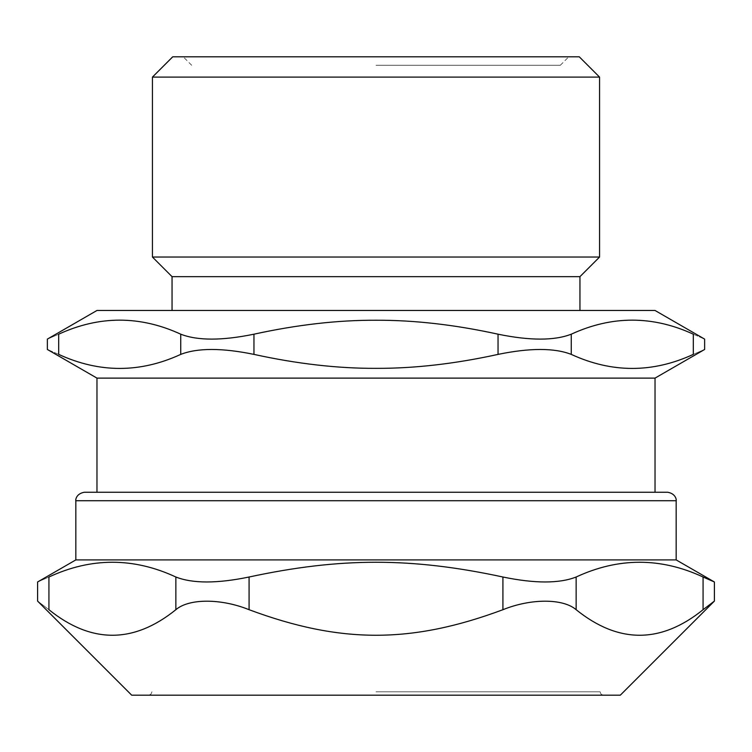 <?xml version="1.0" encoding="UTF-8"?>
<svg xmlns="http://www.w3.org/2000/svg" width="752" height="752" viewBox="0 0 752 752"><rect width="100%" height="100%" fill="white"/><g stroke="black" fill="none" stroke-linecap="round" stroke-linejoin="round"><path stroke-width="0.56" stroke-dasharray="3.76 2.82" d="M376 691.802L600.068 691.802L376 691.802M376 65.264L560.325 65.264L376 65.264M48.927 609.703C91.236 643.768 133.546 643.768 175.855 609.703L175.855 577.01C133.546 557.345 91.236 557.345 48.927 577.01C33.887 583.618 33.887 583.618 48.927 577.01L48.927 609.703C34.028 598.357 34.028 598.357 48.927 609.703M576.145 609.703C563.069 598.357 530.903 598.357 502.919 609.703L502.919 577.01C534.851 583.618 559.262 583.618 576.145 577.01L576.145 609.703C618.454 643.768 660.764 643.768 703.073 609.703L703.073 577.01C660.764 557.345 618.454 557.345 576.145 577.01M703.073 577.01L714.4 581.982M714.4 601.092L703.073 609.703M131.694 695.186L620.306 695.186M175.855 577.01C192.738 583.618 217.149 583.618 249.081 577.01L249.081 609.703C221.097 598.357 188.931 598.357 175.855 609.703M249.081 609.703C340.562 643.768 411.438 643.768 502.919 609.703M75.839 559.902L676.161 559.902M502.919 577.01C411.438 557.345 340.562 557.345 249.081 577.01M84.29 492.259L667.71 492.259M655.03 492.259L96.97 492.259M376 695.186L603.452 695.186L376 695.186M96.97 310.473L655.03 310.473M376 310.473L579.952 310.473L376 310.473M172.048 276.651L579.952 276.651M96.97 378.115L655.03 378.115M58.694 354.389C43.625 347.828 43.625 347.828 58.694 354.389C99.367 373.105 140.051 373.105 180.734 354.389L180.734 334.189C140.051 315.473 99.367 315.473 58.694 334.189C43.625 340.75 43.625 340.75 58.694 334.189L58.694 354.389M180.734 334.189C197.607 340.75 222.019 340.75 253.96 334.189L253.96 354.389C222.019 347.828 197.607 347.828 180.734 354.389M253.96 354.389C341.793 373.105 410.207 373.105 498.04 354.389L498.04 334.189C410.207 315.473 341.793 315.473 253.96 334.189M498.04 334.189C529.981 340.75 554.393 340.75 571.266 334.189L571.266 354.389C554.393 347.828 529.981 347.828 498.04 354.389M571.266 354.389C611.949 373.105 652.633 373.105 693.306 354.389C708.375 347.828 708.375 347.828 693.306 354.389L693.306 334.189C652.633 315.473 611.949 315.473 571.266 334.189M693.306 334.189C708.375 340.75 708.375 340.75 693.306 334.189M172.725 56.814L579.275 56.814M152.43 257.034L599.57 257.034M599.57 77.108L152.43 77.108M676.161 500.719L75.839 500.719M600.068 691.802L601.036 694.181L603.452 695.186M151.932 691.802L150.964 694.181L148.548 695.186M560.325 65.264L568.785 56.814M191.675 65.264L183.215 56.814"/><path stroke-width="1.13" d="M676.161 559.902L714.4 581.982L703.073 577.01L703.073 609.703L714.4 601.092L620.306 695.186L131.694 695.186L37.6 601.092L37.6 581.982L75.839 559.902L676.161 559.902L676.161 500.719C676.48 501.255 676.715 493.82 667.71 492.259L84.29 492.259C75.285 493.82 75.52 501.255 75.839 500.719L676.161 500.719M703.073 609.703C660.764 643.768 618.454 643.768 576.145 609.703L576.145 577.01C618.454 557.345 660.764 557.345 703.073 577.01M576.145 577.01C559.262 583.618 534.851 583.618 502.919 577.01L502.919 609.703C530.903 598.357 563.069 598.357 576.145 609.703M502.919 609.703C411.438 643.768 340.562 643.768 249.081 609.703L249.081 577.01C340.562 557.345 411.438 557.345 502.919 577.01M249.081 577.01C217.149 583.618 192.738 583.618 175.855 577.01L175.855 609.703C188.931 598.357 221.097 598.357 249.081 609.703M175.855 609.703C133.546 643.768 91.236 643.768 48.927 609.703C34.028 598.357 34.028 598.357 48.927 609.703L48.927 577.01C91.236 557.345 133.546 557.345 175.855 577.01M48.927 577.01C33.887 583.618 33.887 583.618 48.927 577.01M96.97 378.115L96.97 492.259L655.03 492.259L655.03 378.115L96.97 378.115L47.367 349.473L47.367 339.114L96.97 310.473L655.03 310.473L704.633 339.114L704.633 349.473L655.03 378.115M579.952 310.473L579.952 276.651L172.048 276.651L172.048 310.473M498.04 354.389C454.941 363.846 414.258 368.499 376 368.348C337.742 368.499 297.059 363.846 253.96 354.389L253.96 334.189C297.059 324.742 337.742 320.089 376 320.239C414.258 320.089 454.941 324.742 498.04 334.189L498.04 354.389C529.981 347.828 554.393 347.828 571.266 354.389L571.266 334.189C554.393 340.75 529.981 340.75 498.04 334.189M253.96 334.189C222.019 340.75 197.607 340.75 180.734 334.189L180.734 354.389C197.607 347.828 222.019 347.828 253.96 354.389M180.734 354.389C140.051 373.105 99.367 373.105 58.694 354.389C43.625 347.828 43.625 347.828 58.694 354.389L58.694 334.189C99.367 315.473 140.051 315.473 180.734 334.189M571.266 334.189C611.949 315.473 652.633 315.473 693.306 334.189C708.375 340.75 708.375 340.75 693.306 334.189L693.306 354.389C708.375 347.828 708.375 347.828 693.306 354.389C652.633 373.105 611.949 373.105 571.266 354.389M58.694 334.189C43.625 340.75 43.625 340.75 58.694 334.189M579.952 276.651L599.57 257.034L152.43 257.034L172.048 276.651M599.57 77.108L579.275 56.814L172.725 56.814L152.43 77.108L599.57 77.108L599.57 257.034M714.4 581.982L714.4 601.092M75.839 500.719L75.839 559.902M152.43 77.108L152.43 257.034"/></g></svg>
